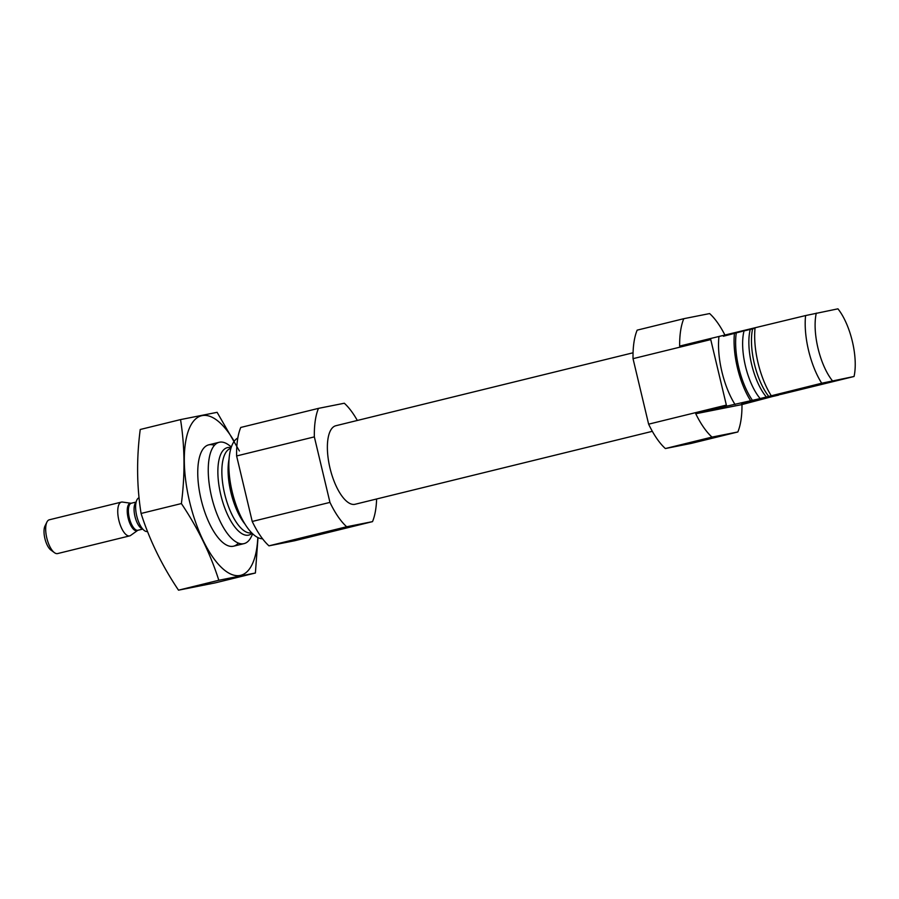 <?xml version="1.0" encoding="UTF-8"?>
<svg xmlns="http://www.w3.org/2000/svg" width="899" height="899" viewBox="0 0 899 899"><rect width="100%" height="100%" fill="white"/><g stroke="black" fill="none" stroke-linecap="round" stroke-linejoin="round"><path stroke-width="1.35" d="M683.791 318.696L637.155 330.147A69.56 27.184 76.2 0 0 633.031 358.667L648.629 424.171A69.56 27.184 76.2 0 0 665.361 448.545L711.997 437.094L737.832 431.969A69.56 27.184 76.2 0 0 741.978 404.572L791.536 391.503L726.853 406.112A69.56 27.184 76.2 0 1 726.358 405.089L710.749 339.586A69.56 27.184 76.2 0 1 710.738 338.462L679.644 346.093A69.56 27.184 76.2 0 1 683.791 318.696L709.626 313.571A69.56 27.184 76.2 0 1 725.066 335.327M710.738 338.462L805.594 315.56L837.935 308.829A44.781 17.497 76.2 0 1 854.05 376.49L821.708 383.221L760.824 398.392M778.601 394.976A48.692 19.025 76.2 0 1 778.579 395.122L741.585 403.584L758.542 398.942M780.838 394.414L854.05 376.49M723.358 336.26L742.428 331.293M744.709 330.742L755.036 328.281M718.93 336.833A52.164 20.385 76.2 0 0 735.045 404.494M665.361 448.545L691.196 443.409L737.832 431.969M633.031 358.667L710.749 339.586M741.978 404.572L695.759 413.754A69.56 27.184 76.2 0 0 711.997 437.094M695.759 413.754L726.853 406.112M648.629 424.171L726.358 405.089M734.472 333.023A52.164 20.385 76.2 0 0 750.586 400.673M755.07 327.966A52.164 20.385 76.2 0 0 771.185 395.616M805.594 315.56A52.164 20.385 76.2 0 0 821.708 383.221M816.292 313.133A44.781 17.497 76.2 0 0 832.418 380.783M231.38 446.938L228.762 445.016A52.164 20.385 76.2 0 0 219.187 442.286A52.164 20.385 76.2 0 0 211.726 497.372A52.164 20.385 76.2 0 0 243.708 543.693A52.164 20.385 76.2 0 0 244.056 543.614A52.164 20.385 76.2 0 0 251.282 536.759L252.709 533.849M237.819 437.993A52.164 20.385 76.2 0 0 232.425 492.753A52.164 20.385 76.2 0 0 262.564 538.793M357.33 420.462A69.56 27.184 76.2 0 0 344.306 403.235L318.471 408.371L240.752 427.452A69.56 27.184 76.2 0 0 236.617 455.962L252.226 521.465A69.56 27.184 76.2 0 0 268.958 545.839L294.782 540.715L372.512 521.634A69.56 27.184 76.2 0 0 376.614 498.99M318.471 408.371A69.56 27.184 76.2 0 0 314.347 436.88L236.617 455.962M314.347 436.88L329.955 502.395L252.226 521.465M329.955 502.395A69.56 27.184 76.2 0 0 346.677 526.758L268.958 545.839M346.677 526.758L372.512 521.634M633.053 352.79L335.855 425.733A40.433 15.8 76.2 0 0 330.068 468.424A40.433 15.8 76.2 0 0 354.858 504.328A40.433 15.8 76.2 0 0 355.127 504.26L652.337 431.318M748.316 401.932L784.209 393.256L748.316 401.932M749.957 401.527L782.422 393.683L749.957 401.527M255.395 573.011L215.086 582.9L178.508 590.171C162 565.583 149.526 540.018 141.076 513.464C136.76 486.46 136.479 458.468 140.233 429.486L180.53 419.597C184.846 446.601 185.127 474.593 181.384 503.564C197.892 528.151 210.366 553.717 218.817 580.271L255.395 573.011L258.002 537.613M239.392 450.961L217.12 412.326L180.53 419.597M141.076 513.464L181.384 503.564M178.508 590.171L218.817 580.271M214.389 445.387A52.164 20.385 76.2 0 0 201.466 451.714A52.164 20.385 76.2 0 0 201.118 499.496A52.164 20.385 76.2 0 0 223.986 543.457A52.164 20.385 76.2 0 0 238.37 543.086M234.201 441.319A82.169 32.106 76.2 0 0 192.858 422.024A82.169 32.106 76.2 0 0 189.61 501.788A82.169 32.106 76.2 0 0 229.481 573.45A82.169 32.106 76.2 0 0 257.811 537.523M139.075 497.765A17.384 6.799 76.2 0 0 136.862 516.431A17.384 6.799 76.2 0 0 147.526 531.5M49.445 519.768A17.384 6.799 76.2 0 0 49.321 519.791A17.384 6.799 76.2 0 0 46.917 522.072L44.984 526.027A13.654 5.338 76.2 0 0 44.95 538.771A13.654 5.338 76.2 0 0 50.883 550.042L54.423 552.66A17.384 6.799 76.2 0 0 57.615 553.57L129.681 535.883A17.384 6.799 76.2 0 0 130.647 535.422L137.716 530.365A14.126 5.518 76.2 0 1 128.445 519.274A14.126 5.518 76.2 0 1 130.288 503.283A14.126 5.518 76.2 0 1 131.063 503.271L122.455 502.058A17.384 6.799 76.2 0 0 121.5 502.08A17.384 6.799 76.2 0 0 121.387 502.103A17.384 6.799 76.2 0 0 118.938 520.611A17.384 6.799 76.2 0 0 129.681 535.883M46.917 522.072A17.384 6.799 76.2 0 0 46.872 538.299A17.384 6.799 76.2 0 0 54.423 552.66M744.024 330.989A43.478 16.991 76.2 0 0 760.105 398.482M736.315 332.652A48.692 19.025 76.2 0 0 752.429 400.313M750.272 329.371A43.478 16.991 76.2 0 0 766.398 397.021M752.62 328.753A45.006 17.587 76.2 0 0 768.746 396.403M231.099 447.758A45.006 17.587 76.2 0 0 219.85 490.584A45.006 17.587 76.2 0 0 248.461 535.152A45.006 17.587 76.2 0 0 252.08 533.242M230.919 448.365A43.478 16.991 76.2 0 0 224.761 494.315A43.478 16.991 76.2 0 0 251.405 532.849A43.478 16.991 76.2 0 0 251.641 532.804M229.065 459.063A43.478 16.991 76.2 0 0 245.045 524.173M131.4 503.226A13.912 5.439 76.2 0 0 131.31 503.249A13.912 5.439 76.2 0 0 129.344 518.06A13.912 5.439 76.2 0 0 137.94 530.264L137.716 530.365M136.064 502.327A13.912 5.439 76.2 0 0 135.019 516.667A13.912 5.439 76.2 0 0 142.593 528.882M233.571 546.187L244.056 543.614M208.692 444.859L219.187 442.286M49.321 519.791L121.387 502.103M136.131 502.069L131.063 503.271M137.94 530.264L142.761 529.084"/></g></svg>
